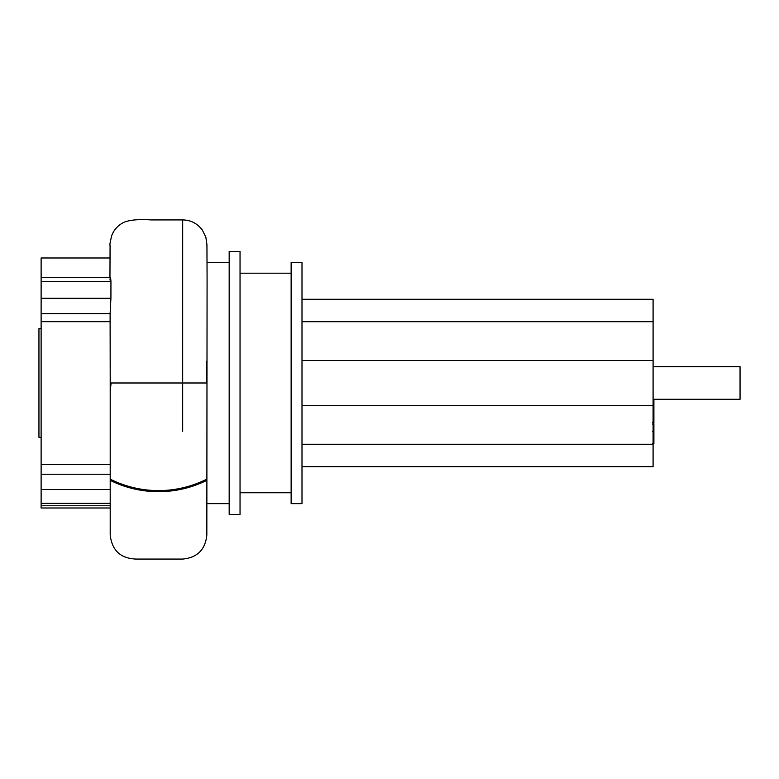 <?xml version="1.0" encoding="UTF-8"?>
<svg xmlns="http://www.w3.org/2000/svg" width="779" height="779" viewBox="0 0 779 779"><rect width="100%" height="100%" fill="white"/><g stroke="black" fill="none" stroke-linecap="round" stroke-linejoin="round"><path stroke-width="1.17" d="M653.902 431.585L653.902 442.706M653.902 432.102L653.094 432.102M652.529 424.049L653.902 424.049L653.902 430.456L653.094 430.456M653.902 429.901L653.094 429.901M653.902 429.336L653.094 429.336M653.902 399.286L653.902 423.338L653.094 423.338M653.902 407.524L653.094 407.524M653.902 402.977L653.094 402.977M653.902 399.978L653.094 399.978M653.902 420.29L653.094 420.29M653.902 416.862L653.094 416.862M653.902 416.668L653.094 416.668M653.902 411.731L653.094 411.731M653.902 408.732L653.094 408.732M301.999 466.679L653.094 466.679L653.094 399.286L740.05 399.286L740.05 366.675L653.094 366.675L653.094 299.282L301.999 299.282M301.999 321.717L653.094 321.717M301.999 444.254L653.094 444.254M301.999 405.411L653.094 405.411M301.999 360.56L653.094 360.56M41.121 437.331L38.95 437.331L38.95 328.631L41.121 328.631M229.172 514.51L229.172 251.461L240.039 251.461L240.039 514.51L229.172 514.51M291.132 503.643L291.132 262.328L301.999 262.328L301.999 503.643L291.132 503.643M206.834 361.067L206.834 382.986L110.199 382.986L110.199 534.92C111.923 550.451 120.609 558.504 136.267 559.079L182.675 559.079C197.35 557.647 205.403 549.594 206.834 534.92L207.078 277.665M110.199 507.986L41.121 507.986L41.121 505.775L110.199 505.775L110.199 503.312L41.121 503.312L41.121 505.775M41.121 503.312L41.121 489.524L110.199 489.524L110.199 503.312M110.199 489.524L110.199 474.226L41.121 474.226L41.121 489.524M41.121 474.226L41.121 313.586L110.112 313.586L110.112 321.698L41.121 321.698M109.995 279.982C110.287 276.272 110.608 276.769 110.949 281.492L110.92 298.289L41.121 298.289L41.121 313.586M41.121 298.289L41.121 281.492L110.949 281.492M109.956 257.985L41.121 257.985L41.121 281.492M110.92 298.289L110.112 313.586M110.199 444.273L110.199 391.428L111.105 382.986M110.199 382.986L110.199 359.694L110.199 382.986M182.675 431.303L182.685 219.921L151.194 219.921C138.574 219.113 129.411 219.941 123.695 222.405C118.038 225.297 114.065 229.659 111.767 235.472C110.141 242.035 109.566 245.317 110.073 245.317L109.956 277.519M110.112 321.698L110.199 376.423M41.121 464.342L110.199 464.342M206.834 480.351A108.7 108.7 0 0 1 110.199 480.351M653.902 443.222L653.094 443.222M653.902 440.622L653.094 440.622M653.902 436.016L653.094 436.016M653.902 427.379L653.094 427.379M653.902 422.179L653.094 422.179M653.094 399.286L653.094 366.675M206.834 479.134A107.609 107.609 0 0 1 110.199 479.134M652.529 443.533L653.902 443.533M652.529 431.264L653.902 431.264M652.529 422.267L653.902 422.267M291.132 492.766L240.039 492.766M229.172 503.643L206.834 503.643L206.834 526.994M229.172 262.328L207.078 262.328M291.132 273.195L240.039 273.195M41.121 277.519L110.287 277.519M182.685 219.921C190.66 220.029 197.204 223.378 202.306 229.98L205.841 237.167L206.941 244.713L207.078 277.85"/></g></svg>
